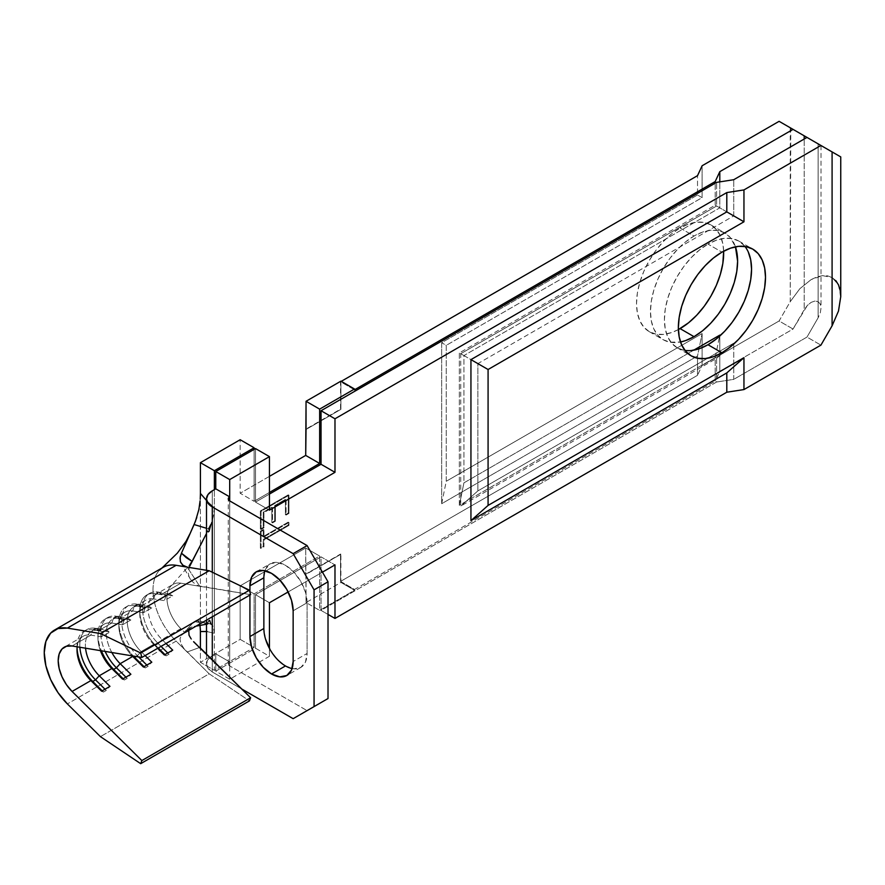 <?xml version="1.0" encoding="UTF-8"?>
<svg xmlns="http://www.w3.org/2000/svg" width="885" height="885" viewBox="0 0 885 885"><rect width="100%" height="100%" fill="white"/><g stroke="black" fill="none" stroke-linecap="round" stroke-linejoin="round"><path stroke-width="0.66" stroke-dasharray="4.42 3.32" d="M292.105 668.562A30.566 17.645 -120 0 0 300.767 667.456A30.566 17.645 -120 0 0 307.095 653.462L293.145 661.515L307.095 653.462L305.447 662.057L300.767 667.456L293.754 668.817L285.479 665.94L277.215 659.27L270.202 649.811M723.642 251.196A61.629 35.577 120 0 0 710.909 224.934A61.629 35.577 120 0 0 680.1 227.987L694.039 236.041A61.629 35.577 -60 0 1 724.848 232.987A61.629 35.577 -60 0 1 735.457 246.815L730.269 237.49L724.848 232.987L718.255 230.542L710.721 230.244L702.546 232.102L694.039 236.041L685.543 241.915L677.368 249.504L669.834 258.497L663.23 268.564L657.809 279.317L653.783 290.346L651.305 301.221L650.464 311.52L651.305 320.846L653.783 328.855L657.809 335.227L663.23 339.729L669.834 342.174L680.51 341.997A61.629 35.577 -60 0 1 663.23 339.729A61.629 35.577 -60 0 1 653.783 290.346A61.629 35.577 -60 0 1 694.039 236.041L680.1 227.987L688.596 224.049L696.772 222.19L704.305 222.489L710.909 224.934L716.33 229.436L720.357 235.808L722.835 243.817L723.642 251.196M744.971 246.45A61.629 35.577 120 0 0 738.798 241.041A61.629 35.577 120 0 0 707.989 244.094L721.928 252.148L707.989 244.094L716.485 240.156L724.66 238.297L732.194 238.596L738.798 241.041L744.219 245.532L748.245 251.915M818.337 143.978L821.026 145.527L818.138 143.868L818.138 317.759L820.284 312.825L821.026 308.035L820.284 304.119L818.138 301.652L818.138 143.868L818.138 301.652L814.941 301.033L811.169 302.349L807.397 305.391L793.048 329.032L719.804 371.313L715.202 381.214L354.509 589.465L354.509 590.262L319.64 610.396L306.044 602.541L340.913 582.418L354.509 590.262L340.913 582.418L340.913 581.611L354.509 589.465L354.509 590.262L319.64 610.396L319.64 556.045L254.106 593.89L254.106 647.422L214.369 670.365L200.419 662.312L240.167 639.368L240.167 585.837L305.701 548.003L305.701 574.166L340.559 554.043L340.559 581.412L697.524 375.317L697.524 355.991L441.659 503.72L441.659 342.705L697.524 194.988L697.524 175.661L697.524 194.988L702.115 197.632L702.115 165.761L702.115 197.632L446.25 345.36L446.25 481.274L702.115 333.545L702.115 365.416L779.099 320.978L790.25 301.652L790.781 128.071M830.904 151.235L832.088 151.91L832.088 277.503L822.486 275.644L811.169 279.572L799.852 288.709L790.25 301.652L790.25 127.761L779.099 121.322L800.56 133.712M821.037 145.527L824.223 147.375M809.167 138.679L813.481 141.169M818.758 144.211L820.141 145.018M805.582 136.611L806.368 137.053M794.376 130.139L795.836 130.98M798.878 132.739L811.932 140.272M198.494 625.606L192.078 626.724L186.281 630.596L181.458 635.353L194.092 621.679L201.47 622.199L210.884 624.069L212.378 625.208L213.473 627.177L214.369 633.262L206.504 631.481L214.369 633.262L214.369 670.365L200.419 662.312L200.419 648.063L200.419 662.312L240.167 639.368L254.106 647.422L214.369 670.365L214.369 507.824L213.827 514.019L210.884 524.429L208.55 528.953L206.504 528.279L208.539 528.953L206.504 533.456L208.55 528.953M341.256 381.346L340.559 381.756L340.559 409.124L306.044 429.048L340.559 409.124L340.559 381.756L341.256 381.346M269.449 476.351L240.167 493.255L240.167 439.723L240.167 493.255L254.106 501.308L269.449 492.447L254.106 501.308L254.106 449.381L254.106 501.308L240.167 493.255L269.449 476.351M200.419 493.498L200.419 631.481L200.419 493.498M288.267 494.848L288.267 513.012L285.412 514.661L285.412 499.383L274.682 505.578L274.682 520.856L271.828 522.504L271.828 507.227L263.243 512.183L263.243 527.46L260.378 529.108L260.378 510.944L288.267 494.848L288.964 495.246L261.075 511.353L260.378 510.944L288.267 494.848L288.267 513.012L285.412 514.661L285.412 499.383L274.682 505.578L274.682 520.856L271.828 522.504L271.828 507.227L263.243 512.183L263.243 527.46L260.378 529.108L260.378 510.944L261.075 511.353L261.075 529.518L260.378 529.108L261.075 529.518L263.94 527.858L263.243 527.46L263.94 527.858L263.94 512.592L263.243 512.183L263.94 512.592L272.525 507.636L271.828 507.227L272.525 507.636L272.525 522.913L271.828 522.504L272.525 522.913L275.379 521.254L274.682 520.856L275.379 521.254L275.379 505.977L274.682 505.578L275.379 505.977L286.109 499.793L285.412 499.383L286.109 499.793L286.109 515.059L285.412 514.661L286.109 515.059L288.964 513.411L288.267 513.012L288.964 513.411L288.964 495.246L288.267 494.848M263.243 536.542L288.267 522.095L288.267 524.982L263.243 539.43L263.243 546.454L260.378 548.103L260.378 531.177L263.243 529.529L263.243 536.542L263.94 536.941L263.94 529.927L263.243 529.529L263.243 536.542L288.267 522.095L288.267 524.982L263.243 539.43L263.243 546.454L260.378 548.103L260.378 531.177L263.243 529.529L263.94 529.927L261.075 531.575L260.378 531.177L261.075 531.575L261.075 548.501L260.378 548.103L261.075 548.501L263.94 546.853L263.243 546.454L263.94 546.853L263.94 539.839L263.243 539.43L263.94 539.839L288.964 525.38L288.267 524.982L288.964 525.38L288.964 522.493L288.267 522.095L288.964 522.493L263.94 536.941L263.243 536.542M153.636 598.88A29.581 17.08 -120 0 0 145.892 600.074A29.581 17.08 -120 0 0 153.636 644.357L141.091 651.603A29.581 17.08 60 0 1 133.347 607.32A29.581 17.08 60 0 1 141.091 606.125L153.636 598.88L141.091 606.125L151.8 607.884L143.425 612.719L132.728 610.96A29.581 17.08 -120 0 0 124.973 612.143A29.581 17.08 -120 0 0 132.142 655.851A29.581 17.08 60 0 1 118.855 625.684A29.581 17.08 60 0 1 132.728 610.96L120.172 618.195L132.728 610.96L134.575 605.771A33.519 19.359 -120 0 0 118.855 622.465A33.519 19.359 -120 0 0 133.336 656.05A33.519 19.359 60 0 1 125.792 607.121A33.519 19.359 60 0 1 134.575 605.771L137.363 604.156A33.519 19.359 -120 0 0 128.579 605.506A33.519 19.359 -120 0 0 137.363 655.708L136.013 656.493L137.363 655.708L138.58 656.913L137.363 655.708A33.519 19.359 60 0 1 121.643 620.861A33.519 19.359 60 0 1 137.363 604.156L141.091 606.125A29.581 17.08 -120 0 0 127.219 620.861A29.581 17.08 -120 0 0 141.091 651.603L153.636 644.357L157.652 648.329L153.636 644.357A29.581 17.08 60 0 1 139.764 613.615A29.581 17.08 60 0 1 153.636 598.88L155.494 593.691A33.519 19.359 -120 0 0 139.764 610.396A33.519 19.359 -120 0 0 155.494 645.242L153.636 644.357L158.26 647.986L155.494 645.242A33.519 19.359 60 0 1 146.711 595.041A33.519 19.359 60 0 1 155.494 593.691L158.282 592.087A33.519 19.359 -120 0 0 149.499 593.437A33.519 19.359 -120 0 0 158.282 643.627L155.494 645.242L158.282 643.627L161.048 646.371L158.282 643.627A33.519 19.359 60 0 1 142.551 608.78A33.519 19.359 60 0 1 158.282 592.087L162.01 594.045L180.828 583.182A29.581 17.08 -120 0 0 173.084 584.365A29.581 17.08 -120 0 0 180.828 628.66L162.01 639.534A29.581 17.08 60 0 1 154.255 595.24A29.581 17.08 60 0 1 162.01 594.045L172.708 595.804L164.344 600.638L153.636 598.88L164.344 600.638L166.192 595.45L155.494 593.691L153.636 598.88M166.015 643.506L162.01 639.534L180.828 628.66L184.843 632.631L180.828 628.66A29.581 17.08 -120 0 1 170.484 586.523A29.581 17.08 -120 0 1 180.828 583.182L162.01 594.045A29.581 17.08 -120 0 0 148.138 608.78A29.581 17.08 -120 0 0 162.01 639.534L158.282 643.627L162.01 639.534L166.015 643.506M145.096 655.575L141.091 651.603L137.363 655.708L141.091 651.603L145.096 655.575M111.853 652.51A29.581 17.08 60 0 1 112.428 619.389A29.581 17.08 60 0 1 120.172 618.195L130.88 619.965L122.517 624.788L111.809 623.029A29.581 17.08 -120 0 0 104.065 624.224A29.581 17.08 -120 0 0 100.425 650.641A29.581 17.08 60 0 1 97.936 637.764A29.581 17.08 60 0 1 111.809 623.029L99.264 630.275L111.809 623.029L113.656 617.841A33.519 19.359 -120 0 0 97.936 634.545A33.519 19.359 -120 0 0 101.399 650.796A33.519 19.359 60 0 1 104.872 619.19A33.519 19.359 60 0 1 113.656 617.841L116.444 616.237A33.519 19.359 -120 0 0 107.671 617.586A33.519 19.359 -120 0 0 105.149 651.415A33.519 19.359 60 0 1 116.444 616.237L120.172 618.195A29.581 17.08 -120 0 0 111.853 652.51M85.557 648.196A29.581 17.08 60 0 1 91.509 631.47A29.581 17.08 60 0 1 99.264 630.275L109.961 632.034L101.598 636.868L90.889 635.109A29.581 17.08 -120 0 0 83.146 636.293A29.581 17.08 -120 0 0 77.194 646.813A29.581 17.08 60 0 1 90.889 635.109L72.072 645.973L90.889 635.109L92.737 629.921A33.519 19.359 -120 0 0 77.017 646.614A33.519 19.359 -120 0 0 77.061 648.307A33.519 19.359 60 0 1 83.964 631.27A33.519 19.359 60 0 1 92.737 629.921L95.536 628.306A33.519 19.359 -120 0 0 86.752 629.655A33.519 19.359 -120 0 0 79.882 647.256A33.519 19.359 60 0 1 95.536 628.306L99.264 630.275A29.581 17.08 -120 0 0 85.557 648.196M207.909 622.597L207.566 624.047L206.504 624.224L207.566 624.047M200.364 628.903L198.882 621.635L196.791 620.219L194.092 621.679L210.884 624.069L213.108 626.348M209.081 531.288L207.566 531.387L208.395 531.885L209.69 529.949L213.473 515.9L214.369 507.824L206.504 500.512L214.369 507.824L214.369 489.626L214.369 633.262M192.078 561.389L189.213 567.761M199.767 586.29L180.828 583.182L199.767 586.29L187.144 567.119L199.767 586.29L250.621 594.654L197.941 585.682L193.173 582.418L189.047 576.755L188.317 573.425L189.313 567.473M188.394 630.585L189.965 627.719L196.37 625.983M200.065 625.551L198.882 621.635L196.791 620.219L194.092 621.679L181.458 635.353L179.976 638.881L180.783 643.483L183.914 648.506L209.181 673.828L249.448 700.887L209.181 673.828L100.414 736.63L209.181 673.828L176.137 641.116L67.371 703.907L176.137 641.116A49.294 28.464 60 0 1 159.543 570.172M163.227 567.296A49.294 28.464 -120 0 0 176.137 641.116L187.144 652.013L199.767 647.411L190.729 638.317M196.78 517.559L198.882 509.428M200.076 500.987L200.364 496.408M354.509 389.809L340.559 381.756L340.913 381.147L340.913 409.324L306.044 429.457L340.913 409.324L340.913 381.955L354.509 389.809M840.75 296.652L838.493 284.881L832.088 277.503L827.608 275.843L822.486 275.644L816.943 276.894L811.169 279.572L799.852 288.709L790.25 301.652L779.099 320.978L793.048 329.032L719.804 371.313L719.804 336.012L719.804 371.313L715.202 381.214L715.202 357.573L459.337 505.302L463.928 482.856L693.718 350.183L463.928 482.856L463.928 355.571L719.804 207.842L719.804 181.868L719.804 207.842L715.202 205.187L459.337 352.916L459.337 505.302L715.202 357.573L715.202 381.214L354.509 589.465L340.559 581.412L697.524 375.317L702.115 365.416L702.115 333.545L697.524 355.991L697.524 375.317L702.115 365.416L779.099 320.978L793.048 329.032L804.2 309.706L804.2 139.034L804.2 309.706L807.397 305.391L811.169 302.349L814.941 301.033L818.138 301.652L820.284 304.119L821.026 308.035L820.284 312.825L818.138 317.759L806.987 337.074L733.742 379.366L733.742 343.181L733.742 379.366L716.607 382.01L716.607 358.381L460.731 506.109L460.731 353.723L716.607 205.995L716.607 182.365L716.607 205.995L733.742 215.896L477.867 363.624L477.867 490.909L733.742 343.181L716.607 358.381L716.607 382.01L321.034 610.396L328.014 614.422L321.034 610.396L321.034 556.853L334.984 564.907L321.034 556.853L255.5 594.687L255.5 648.229L269.449 656.283L269.449 648.462L269.449 656.283L229.702 679.226L215.763 671.173L255.5 648.229L269.449 656.283L229.702 679.226L229.702 500.899L229.702 665.94L307.095 710.622L229.702 665.94L229.702 500.899L229.702 661.914A4.934 2.843 0 0 0 228.264 663.927A4.934 2.843 0 0 0 229.702 665.94L228.264 663.927L229.702 661.914L215.763 653.86L215.763 671.173L255.5 648.229L255.5 594.687L321.034 556.853L321.034 610.396L716.607 382.01L733.742 379.366L806.987 337.074L820.926 345.128L806.987 337.074L818.138 317.759L818.138 143.868L806.987 137.418L820.284 145.096M715.202 205.187L715.202 183.162L715.202 205.187L459.337 352.916L463.928 355.571L463.928 482.856L459.337 505.302L459.337 352.916L463.928 355.571L719.804 207.842L715.202 205.187M733.742 215.896L733.742 179.71L733.742 215.896L477.867 363.624L460.731 353.723L460.731 506.109L716.607 358.381L733.742 343.181L477.867 490.909L460.731 506.109L477.867 490.909L477.867 363.624L460.731 353.723L716.607 205.995L733.742 215.896M322.439 572.153L288.156 591.943L322.439 572.153M265.511 639.003L263.863 628.505M263.863 577.783L265.511 569.188L270.202 563.789L277.215 562.429L285.479 565.305L293.754 571.987L300.767 581.445L305.447 592.242L307.095 602.74L307.095 653.462L307.095 602.74A30.566 17.645 -120 0 0 293.754 571.987A30.566 17.645 -120 0 0 270.202 563.789A30.566 17.645 -120 0 0 264.914 570.736M838.493 155.616L835.761 154.034M835.761 280.556L832.088 277.503L832.088 151.91L807.872 137.927M678.386 329.574L671.593 332.561L663.418 334.419L655.885 334.121L649.28 331.676L643.871 327.184L639.844 320.801L637.355 312.803L636.525 303.466L637.355 293.167L639.844 282.293L643.871 271.275L649.28 260.522L655.885 250.444L663.418 241.45L671.593 233.861L680.1 227.987A61.629 35.577 120 0 0 639.844 282.293A61.629 35.577 120 0 0 649.28 331.676A61.629 35.577 120 0 0 678.386 329.574M715.202 357.573L719.582 336.223L715.202 357.573M814.255 141.622L815.837 142.529M817.419 143.447L810.715 139.576M691.307 350.526L683.773 350.217L677.169 347.772L671.748 343.28L667.721 336.908L665.243 328.899L664.414 319.562L665.243 309.263L667.721 298.4L671.748 287.371L677.169 276.618L683.773 266.551L691.307 257.546L699.482 249.968L707.989 244.094A61.629 35.577 120 0 0 667.721 298.4A61.629 35.577 120 0 0 677.169 347.772A61.629 35.577 120 0 0 684.946 350.416M269.449 494.062L255.5 502.105L255.5 448.573L255.5 502.105L269.449 494.062M212.278 490.843L212.278 655.873L215.763 653.86L212.278 655.873A19.724 11.383 0 0 0 206.504 663.927A19.724 11.383 0 0 0 212.278 671.981L212.278 659.801L212.278 671.981L241.771 689.006L212.278 671.981L207.997 668.286L206.504 663.927L207.997 659.568L212.278 655.873L212.278 490.843M212.278 616.801L212.278 572.241L212.278 616.801M210.663 623.98L209.679 620.429L208.384 621.204M249.924 591.999L249.924 595.063L249.924 591.999M441.659 503.72L446.25 481.274L446.25 345.36L441.659 342.705L441.659 503.72L446.25 481.274L702.115 333.545L697.524 355.991L441.659 503.72M697.524 194.988L441.659 342.705L446.25 345.36L702.115 197.632L697.524 194.988M240.167 585.837L240.167 639.368L254.106 647.422L254.106 593.89L240.167 585.837L254.106 593.89L319.64 556.045L319.64 610.396L306.044 602.541L305.701 548.003L319.64 556.045L305.701 548.003L240.167 585.837M255.5 594.687L269.449 602.74L255.5 594.687M269.449 510.158L255.5 502.105L269.449 510.158M293.145 610.794L307.095 602.74L293.145 610.794M229.702 679.226L215.763 671.173L215.763 653.86L229.702 661.914L229.702 679.226M192.078 626.724L181.458 635.353L180.009 638.572L180.518 642.764L182.996 647.322L187.144 652.013L199.767 647.411M189.965 627.719L181.458 635.353M183.66 565.78L183.007 565.316M189.987 565.747L189.567 566.787M180.673 562.484L190.74 579.752M200.065 501.087L200.231 499.074M210.652 623.969L196.791 620.219M101.598 691.196L103.445 692.07L102.206 690.842L103.445 692.07L106.233 690.466L104.994 689.227L106.233 690.466L109.961 686.362L106.233 690.466L103.445 692.07L101.598 691.196M103.445 631.68L92.737 629.921L90.889 635.109L101.598 636.868L103.445 631.68L106.233 630.076L95.536 628.306L92.737 629.921L103.445 631.68L101.598 636.868L109.961 632.034L99.264 630.275L95.536 628.306L106.233 630.076L109.961 632.034L106.233 630.076L103.445 631.68M122.517 679.116L124.365 679.99L123.126 678.762L124.365 679.99L127.152 678.386L125.913 677.158L127.152 678.386L130.88 674.281L127.152 678.386L124.365 679.99L122.517 679.116M124.365 619.611L113.656 617.841L111.809 623.029L122.517 624.788L124.365 619.611L127.152 617.995L116.444 616.237L113.656 617.841L124.365 619.611L122.517 624.788L130.88 619.965L120.172 618.195L116.444 616.237L127.152 617.995L130.88 619.965L127.152 617.995L124.365 619.611M143.425 667.036L145.284 667.921L144.034 666.693L145.284 667.921L148.072 666.305L146.821 665.077L148.072 666.305L151.8 662.212L148.072 666.305L145.284 667.921L143.425 667.036M145.284 607.53L134.575 605.771L132.728 610.96L143.425 612.719L145.284 607.53L148.072 605.915L137.363 604.156L134.575 605.771L145.284 607.53L143.425 612.719L151.8 607.884L141.091 606.125L137.363 604.156L148.072 605.915L151.8 607.884L148.072 605.915L145.284 607.53M164.344 654.966L166.192 655.84L164.953 654.612L166.192 655.84L168.98 654.236L167.741 652.997L168.98 654.236L172.708 650.132L168.98 654.236L166.192 655.84L164.344 654.966M168.98 593.846L158.282 592.087L155.494 593.691L166.192 595.45L168.98 593.846L172.708 595.804L162.01 594.045L158.282 592.087L168.98 593.846L166.192 595.45L164.344 600.638L172.708 595.804L168.98 593.846M261.075 511.353L261.075 529.518L263.94 527.858L263.94 512.592L272.525 507.636L272.525 522.913L275.379 521.254L275.379 505.977L286.109 499.793L286.109 515.059L288.964 513.411L288.964 495.246L261.075 511.353M263.94 529.927L261.075 531.575L261.075 548.501L263.94 546.853L263.94 539.839L288.964 525.38L288.964 522.493L263.94 536.941L263.94 529.927M340.559 581.412L340.559 554.043L340.559 581.412M305.701 574.166L340.913 554.242L305.701 574.166M306.044 602.541L306.044 574.365L340.913 554.242L340.913 582.418L306.044 602.541M300.767 667.456L286.817 675.498M710.909 224.934L724.848 232.987M738.798 241.041L752.737 249.094M821.026 145.527L821.026 308.035M145.892 600.074L133.347 607.32M154.255 595.24L173.084 584.365M124.973 612.143L112.428 619.389M104.065 624.224L91.509 631.47M83.146 636.293L64.317 647.167M195.087 555.559L188.45 566.422L171.259 585.726M196.127 626.126L182 634.766M160.893 568.922L161.977 568.015M228.264 663.927L228.264 498.886M206.504 570.305L206.504 620.131M206.504 654.081L206.504 663.927M677.169 347.772L691.119 355.825M649.28 331.676L663.23 339.729M256.252 571.843L270.202 563.789M77.017 649.833L77.017 646.614M83.964 631.27L86.752 629.655M97.936 637.764L97.936 634.545M104.872 619.19L107.671 617.586M118.855 625.684L118.855 622.465M125.792 607.121L128.579 605.506M139.764 613.615L139.764 610.396M146.711 595.041L149.499 593.437"/><path stroke-width="1.33" d="M263.863 628.505L263.863 577.783L263.863 628.505L249.924 636.558L263.863 628.505A30.566 17.645 -120 0 0 285.479 665.94L271.54 673.994A30.566 17.645 60 0 1 249.924 636.558L249.924 595.063L249.924 636.558L251.572 647.057L256.252 657.854L263.265 667.312L271.54 673.994L279.804 676.87L286.817 675.498L291.508 670.111L293.145 661.515A30.566 17.645 60 0 1 286.817 675.498A30.566 17.645 60 0 1 271.54 673.994L285.479 665.94A30.566 17.645 -120 0 0 292.105 668.562M680.1 328.623A61.629 35.577 120 0 0 723.642 251.196L722.835 263.453L720.357 274.317L716.33 285.346L710.909 296.099L704.305 306.166L696.772 315.171L688.596 322.748L678.386 329.574A61.629 35.577 120 0 0 680.1 328.623L694.039 336.676L680.1 328.623M735.457 246.815A61.629 35.577 -60 0 1 694.039 336.676L702.546 330.802L710.721 323.213L718.255 314.219L724.848 304.152L730.269 293.389L734.296 282.37L736.774 271.496L737.614 261.197L735.457 246.815M748.245 251.915L750.723 259.913L751.564 269.25L750.723 279.549L748.245 290.424L744.219 301.442L738.798 312.195L732.194 322.273L724.66 331.267L716.485 338.844L707.989 344.73L721.928 352.772A61.629 35.577 -60 0 1 691.119 355.825A61.629 35.577 -60 0 1 681.671 306.442A61.629 35.577 -60 0 1 721.928 252.148L713.432 258.022L705.256 265.6L697.723 274.604L691.119 284.671L685.698 295.424L681.671 306.442L679.193 317.317L678.353 327.616L679.193 336.953L681.671 344.962L685.698 351.334L691.119 355.825L697.723 358.27L705.256 358.569L713.432 356.721L721.928 352.772L730.435 346.898L738.599 339.32L746.132 330.315L752.737 320.248L758.157 309.496L762.184 298.466L764.662 287.603L765.503 277.304L764.662 267.967L762.184 259.958L758.157 253.586L752.737 249.094L746.132 246.649L738.599 246.34L730.435 248.198L721.928 252.148A61.629 35.577 -60 0 1 752.737 249.094A61.629 35.577 -60 0 1 762.184 298.466A61.629 35.577 -60 0 1 721.928 352.772L707.989 344.73A61.629 35.577 120 0 0 746.077 296.84A61.629 35.577 120 0 0 744.971 246.45M821.037 145.527L804.2 135.814L804.2 139.034L804.2 135.814L807.397 137.662M824.223 147.375L830.904 151.235M813.481 141.169L818.758 144.211M800.56 133.712L805.582 136.611M806.368 137.053L809.167 138.679M795.836 130.98L798.878 132.739M790.25 127.761L794.741 130.349M206.504 631.481L200.419 631.481L200.419 648.063L200.364 628.903M697.524 175.661L341.256 381.346L697.524 175.661L702.115 165.761L779.099 121.322L793.048 129.376L719.804 171.657L715.202 181.558L354.509 389.809L715.202 181.558L719.804 171.657L719.804 181.868L719.804 171.657L793.048 129.376L804.2 135.814L779.099 121.322L702.115 165.761L697.524 175.661M306.044 429.048L305.701 455.421L269.449 476.351L305.701 455.421L306.044 401.281L319.64 409.124L354.509 389.002L354.509 389.809L354.509 389.002L340.913 381.147L354.509 389.002L319.64 409.124L319.64 463.463L319.64 409.124L306.044 401.281L306.044 429.048M240.167 439.723L200.419 462.667L200.419 493.498L200.419 462.667L214.369 470.709L214.369 489.626L214.369 470.709L254.106 447.766L254.106 449.381L254.106 447.766L214.369 470.709L200.419 462.667L240.167 439.723L254.106 447.766L240.167 439.723M164.344 654.966L172.708 650.132L166.015 643.506L172.708 650.132L164.344 654.966L157.652 648.329L164.344 654.966M193.583 641.736L250.621 697.767L141.854 760.569L72.072 691.462L90.889 680.587L101.598 691.196L109.961 686.362L99.264 675.764L111.809 668.518L122.517 679.116L130.88 674.281L120.172 663.684L132.728 656.438L143.425 667.036L151.8 662.212L145.096 655.575L151.8 662.212L143.425 667.036L132.728 656.438L120.172 663.684A29.581 17.08 60 0 1 111.853 652.51A29.581 17.08 -120 0 0 120.172 663.684L116.444 667.788L113.656 669.392L111.809 668.518L99.264 675.764A29.581 17.08 60 0 1 85.557 648.196A29.581 17.08 -120 0 0 99.264 675.764L95.536 679.857L92.737 681.472L90.889 680.587L72.072 691.462A29.581 17.08 60 0 1 64.317 647.167A29.581 17.08 60 0 1 72.072 645.973L141.854 657.455L140.682 652.986L100.414 633.538L67.371 628.107L176.137 565.305A49.294 28.464 -120 0 0 163.227 567.296L54.461 630.087A49.294 28.464 60 0 1 67.371 628.107L176.137 565.305L209.181 570.736L249.448 590.184L250.621 594.654L141.854 657.455L250.621 594.654L249.448 590.184L140.682 652.986L249.448 590.184L209.181 570.736L100.414 633.538L209.181 570.736L187.144 567.119L182.808 565.161L180.363 561.732L180.197 556.953L181.458 553.225L186.281 557.672L192.078 561.389L206.504 533.456L189.987 565.747M132.142 655.851A29.581 17.08 -120 0 0 132.728 656.438A29.581 17.08 60 0 1 132.142 655.851M100.425 650.641A29.581 17.08 -120 0 0 111.809 668.518L122.517 679.116L130.88 674.281L120.172 663.684L116.444 667.788L125.913 677.158L116.444 667.788L113.656 669.392L123.126 678.762L113.656 669.392L111.809 668.518A29.581 17.08 60 0 1 100.425 650.641M77.194 646.813A29.581 17.08 -120 0 0 90.889 680.587L101.598 691.196L109.961 686.362L99.264 675.764L95.536 679.857L104.994 689.227L95.536 679.857L92.737 681.472L102.206 690.842L92.737 681.472L90.889 680.587A29.581 17.08 60 0 1 77.017 649.833A29.581 17.08 60 0 1 77.194 646.813M207.566 624.047L207.909 622.597M208.384 621.204L209.679 620.429L210.884 624.069M208.55 528.953L210.884 524.429L209.081 531.288M208.395 531.885L207.566 531.387M196.37 625.983L206.504 624.224L196.127 626.126M196.78 517.559L194.092 524.551L206.504 528.279L194.092 524.551L181.458 553.225L195.463 521.254L198.882 509.428L200.076 500.987M54.461 630.087A49.294 28.464 60 0 0 67.371 703.907L100.414 736.63L67.371 703.907L58.001 692.634L50.611 679.514L45.876 665.752L44.25 652.654L45.876 641.437L50.611 633.151L58.001 628.56L67.371 628.107L100.414 633.538L140.682 652.986L141.854 657.455L72.072 645.973L66.452 646.249L62.005 649.004L59.173 653.971L58.189 660.708L59.173 668.562L62.005 676.815L66.452 684.691L72.072 691.462L141.854 760.569L250.621 697.767L249.448 700.887L140.682 763.678L141.854 760.569L140.682 763.678L249.448 700.887L250.621 697.767L199.767 647.411M100.414 736.63L140.682 763.678L100.414 736.63M159.543 570.172A49.294 28.464 60 0 1 176.137 565.305L187.144 567.119L183.007 565.316L180.518 562.141L180.009 558.07L181.458 553.225L192.078 561.389M200.364 496.408L200.419 493.432L206.504 500.512M207.145 501.175L200.419 493.432L200.231 499.074M835.761 154.034L832.088 151.91L832.088 325.802L838.493 311.022L840.75 296.652L840.75 156.91L806.987 137.418L733.742 179.71L716.607 182.365L733.742 179.71L806.987 137.418L820.926 145.472L743.953 189.921L726.806 192.565L334.984 418.782L321.034 410.74L716.607 182.365L321.034 410.74L321.034 464.271L269.449 494.062L321.034 464.271L334.984 472.324L334.984 418.782L726.806 192.565L726.806 211.891L470.942 359.62L470.942 520.623L726.806 372.906L726.806 392.221L334.984 618.438L328.014 614.422L334.984 618.438L334.984 564.907L322.439 572.153L334.984 564.907L334.984 618.438L726.806 392.221L726.806 372.906L743.953 357.695L743.953 389.566L726.806 392.221L743.953 389.566L743.953 357.695L488.077 505.423L488.077 369.51L743.953 221.792L726.806 211.891L726.806 192.565L743.953 189.921L743.953 221.792L743.953 189.921L820.926 145.472L832.088 151.91L832.088 325.802L820.926 345.128L743.953 389.566L820.926 345.128L832.088 325.802L838.493 311.022L840.75 296.652L840.186 290.313L838.493 284.881L835.761 280.556M715.202 183.162L715.202 181.558L715.202 183.162M255.5 448.573L269.449 456.627L229.702 479.57L215.763 471.517L255.5 448.573L215.763 471.517L215.763 488.83L212.278 490.843L215.763 488.83L229.702 496.872L229.702 479.57L269.449 456.627L269.449 510.158L334.984 472.324L269.449 510.158L269.449 456.627L255.5 448.573M288.156 591.943L269.449 602.74L269.449 648.462L269.449 602.74L288.156 591.943M229.702 500.899L229.702 496.872L229.702 500.899A4.934 2.843 180 0 1 228.264 498.886A4.934 2.843 180 0 1 229.702 496.872L228.264 498.886L229.702 500.899L307.095 545.58L229.702 500.899M314.064 589.864L328.014 581.81L328.014 698.542L314.064 706.595L314.064 589.864L314.064 706.595L293.145 718.675L241.771 689.006L293.145 718.675L328.014 698.542L328.014 581.81L307.095 545.58L328.014 581.81L314.064 589.864L293.145 553.634L314.064 589.864M270.202 649.811L265.511 639.003M269.449 492.447L319.64 463.463L305.701 455.421L319.64 463.463L269.449 492.447M719.582 336.223L719.804 335.127L719.804 336.012L719.804 335.127L693.718 350.183L719.804 335.127L719.582 336.223M680.51 341.997L685.543 340.614L694.039 336.676A61.629 35.577 -60 0 1 680.51 341.997M684.946 350.416A61.629 35.577 120 0 0 707.989 344.73L699.482 348.668L691.307 350.526M206.504 498.886L207.997 503.244L212.278 506.939L293.145 553.634L212.278 506.939L212.278 572.241L212.278 506.939A19.724 11.383 180 0 1 206.504 498.886A19.724 11.383 180 0 1 212.278 490.843L207.997 494.538L206.504 498.886L206.504 570.305M212.278 659.801L212.278 616.801L212.278 659.801M293.145 661.515L293.145 610.794L291.508 600.295L286.817 589.487L279.804 580.029L271.54 573.358L263.265 570.482L256.252 571.843L251.572 577.23L249.924 585.837L249.924 591.999L249.924 585.837A30.566 17.645 60 0 1 256.252 571.843A30.566 17.645 60 0 1 279.804 580.029A30.566 17.645 60 0 1 293.145 610.794L293.145 661.515M470.942 359.62L488.077 369.51L488.077 505.423L470.942 520.623L470.942 359.62L726.806 211.891L743.953 221.792L488.077 369.51L470.942 359.62M488.077 505.423L470.942 520.623L726.806 372.906L743.953 357.695L488.077 505.423M840.75 156.91L838.493 155.616M334.984 418.782L334.984 472.324L321.034 464.271L321.034 410.74L334.984 418.782M293.145 553.634L307.095 545.58L293.145 553.634M307.095 710.622L328.014 698.542L307.095 710.622M263.863 577.783L249.924 585.837L263.863 577.783A30.566 17.645 -120 0 1 264.914 570.736M229.702 496.872L215.763 488.83L215.763 471.517L229.702 479.57L229.702 496.872M200.032 625.341L200.419 631.547L207.145 631.558M191.105 638.837L189.058 635.286L188.638 629.678M189.567 566.787L189.313 567.473M198.882 509.428L200.065 501.087M77.061 648.307A33.519 19.359 -120 0 0 92.737 681.472A33.519 19.359 60 0 1 77.061 648.307M79.882 647.256A33.519 19.359 -120 0 0 95.536 679.857A33.519 19.359 60 0 1 79.882 647.256M101.399 650.796A33.519 19.359 -120 0 0 113.656 669.392A33.519 19.359 60 0 1 101.399 650.796M105.149 651.415A33.519 19.359 -120 0 0 116.444 667.788A33.519 19.359 60 0 1 105.149 651.415M134.575 657.323L132.728 656.438L134.575 657.323L144.034 666.693L134.575 657.323A33.519 19.359 60 0 1 133.336 656.05A33.519 19.359 -120 0 0 134.575 657.323L136.013 656.493L134.575 657.323M146.821 665.077L138.58 656.913L146.821 665.077M164.953 654.612L158.26 647.986L164.953 654.612M167.741 652.997L161.048 646.371L167.741 652.997M340.913 381.147L306.044 401.281L340.913 381.147M161.977 568.015L177.354 553.125L185.994 541.377L190.43 532.847M206.504 620.131L206.504 654.081"/></g></svg>
